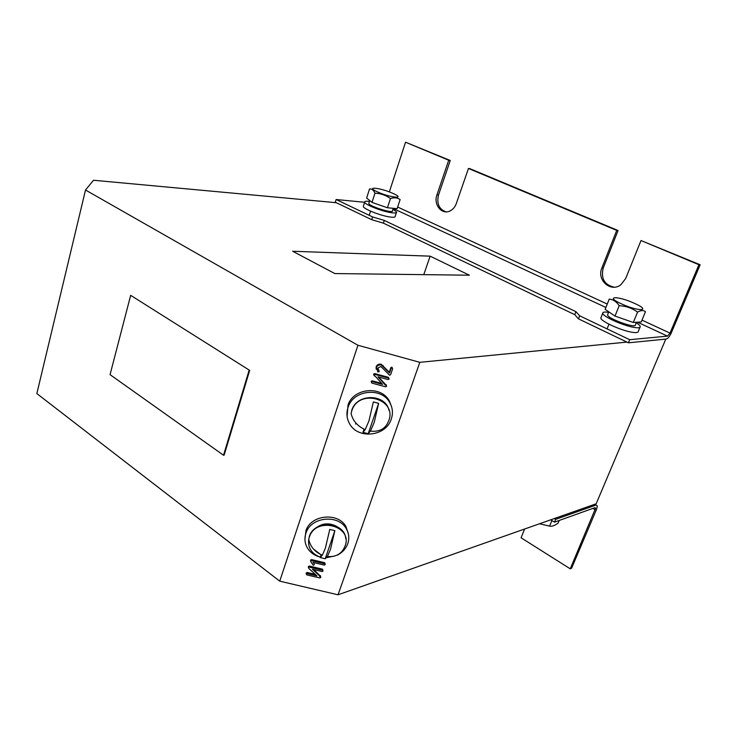 <?xml version="1.0" encoding="UTF-8"?>
<svg xmlns="http://www.w3.org/2000/svg" width="737" height="737" viewBox="0 0 737 737"><rect width="100%" height="100%" fill="white"/><g stroke="black" fill="none" stroke-linecap="round" stroke-linejoin="round"><path stroke-width="1.11" d="M369.449 201.441C365.948 200.98 364.345 201.256 364.649 202.279L336.118 199.524L335.28 202.214L336.293 202.703L93.516 180.252L85.51 190.008L357.942 345.266L419.823 362.328L626.938 342.097L628.412 342.806L666.276 339.048C667.952 338.55 669.611 336.533 671.25 332.995L700.15 264.776L698.934 264.73L669.997 333.106L667.501 336.136L629.693 339.693L628.412 342.806M85.51 190.008L36.85 393.576L279.738 581.161L357.942 345.266M249.677 370.379L130.67 295.334L110.062 374.645L223.532 455.236L224.131 455.134L249.677 370.379L130.67 295.334M550.714 519.815L554.519 522.137L594.98 507.646L595.616 508.143L570.245 568.817L571.617 568.209L596.574 509.295L597.366 506.024L596.095 505.02L555.661 519.355L554.519 522.137M419.823 362.328L338.043 594.796L554.335 518.544L555.661 519.355M626.938 342.097L578.453 318.845L579.651 315.795L629.693 339.693M338.043 594.796L279.738 581.161M446.051 211.841C439.077 209.345 436.553 203.753 438.487 195.065L450.261 160.482L405.543 142.204L448.713 160.233L436.94 194.89C433.126 204.84 442.292 215.628 450.528 210.681C453.209 209.17 455.144 206.775 456.332 203.495L468.456 168.478L469.985 168.709L618.076 230.515L616.731 230.395L601.871 268.001C596.491 279.94 610.614 292.736 620.757 284.841L625.667 278.549L641.006 240.538L700.15 264.776M641.006 240.538L698.934 264.73M468.456 168.478L616.731 230.395M614.225 287.181C604.423 284.943 600.766 278.558 603.225 268.038L618.076 230.515M336.293 202.703L371.697 219.681L372.59 216.936L336.118 199.524M579.651 315.795L575.919 311.65L384.272 220.409L372.59 216.936M405.543 142.204L389.339 191.915M388.113 195.683L387.745 196.807M450.261 160.482L448.713 160.233M554.335 518.544L596.159 503.795L665.787 339.094M334.828 273.565L469.386 275.205L430.141 256.163L292.672 251.253L334.828 273.565M578.453 318.845L574.74 314.653L383.378 223.145L371.697 219.681M524.615 529.019L521.077 537.789L570.245 568.817M376.165 369.145L376.174 366.639C377.197 364.603 378.864 363.802 381.167 364.225L389.283 372.194L390.859 367.616L391.854 367.146L392.37 368.049M377.768 368.675L379.011 370.739M373.825 374.903L373.65 374.046L374.645 373.585L388.353 377.316L388.869 378.228M378.615 376.994L386.381 385.451M371.374 382.144L371.172 381.351L372.185 380.836L381.692 383.406M313.695 562.58L314.109 563.694M310.599 560.415L311.521 559.576L324.602 562.699L325.1 563.519M308.416 567.039L309.328 566.034L322.382 569.139L322.889 569.95M313.722 569.563L320.687 576.352M306.233 573.487L307.145 572.465L315.491 574.436M574.74 314.653L575.919 311.65M383.378 223.145L384.272 220.409M423.775 274.652L430.141 256.163M223.532 455.236L249.078 370.435M308.453 567.637L309.402 567.149L322.484 570.254L322.99 571.064L322.041 571.543L312.387 569.25L320.494 576.758L320.779 577.476L319.84 577.955L306.785 574.878L306.27 574.059L307.218 573.589L316.919 575.883L308.775 568.393L308.379 566.523M307.218 573.589L307.145 572.465M306.27 574.059L306.205 572.935M320.494 576.758L320.402 575.625M319.582 576.5L319.48 575.367M322.484 570.254L322.382 569.139M309.402 567.149L309.328 566.034M314.073 563.188L314.183 564.846L313.253 565.27L310.839 561.778L310.673 561.106L311.604 560.682L324.704 563.805L325.21 564.625L324.262 565.095L312.985 562.414L314.119 563.685M324.704 563.805L324.602 562.699M311.604 560.682L311.521 559.576M310.645 561.161L310.572 560.056M373.834 374.93L374.857 374.387L388.592 378.118L389.108 379.058L388.095 379.573L377.952 376.819L385.368 385.147L386.326 385.451L386.621 386.28L385.608 386.796L371.899 383.102L371.384 382.171L372.397 381.646L382.577 384.401L375.188 376.119L374.156 375.787L373.622 374.129M372.397 381.646L372.185 380.836M371.384 382.171L371.172 381.351M386.326 385.451L386.096 384.631M385.368 385.147L385.138 384.327M388.592 378.118L388.353 377.316M374.857 374.387L374.645 373.585M376.312 367.616L376.386 367.431C377.418 365.395 379.085 364.585 381.388 365.008L389.523 372.996L391.098 368.408L392.093 367.938L392.609 368.878L390.601 374.7L389.587 375.216L380.928 366.482L377.851 368.039L379.214 371.595L377.897 371.964L376.1 366.833M379.048 370.868L378.827 370.075M392.093 367.938L391.854 367.146M391.08 368.463L390.84 367.671M389.523 372.996L389.283 372.194M381.388 365.008L381.167 364.225M337.601 555.044C342.539 552.354 345.92 548.577 347.753 543.713C349.513 538.517 349.034 533.533 346.316 528.779C338.578 514.186 311.456 516.683 306.159 532.538C304.16 538.01 304.621 543.233 307.55 548.19C310.351 552.547 314.441 555.495 319.83 557.034M348.444 534.224L346.012 526.669C338.301 512.114 311.29 514.61 306.012 530.41L304.925 539.06M389.974 402.982C382.208 387.118 354.184 389.458 348.361 406.511C346.141 412.471 346.528 418.174 349.513 423.628C357.703 439.565 385.875 436.553 391.227 419.215C393.143 413.586 392.729 408.178 389.974 402.982M391.421 406.28L389.495 401.278C381.757 385.469 353.843 387.8 348.039 404.797L347.09 416.442M321.074 554.841L313.418 548.982M336.735 526.439C328.923 522.33 321.599 523.141 314.791 528.871M355.474 424.015L356.367 423.563M370.324 431.237L371.089 431.191M353.567 419.85L353.99 420.523M370.407 431.099C378.118 431.974 383.701 429.643 387.155 424.097L388.74 420.735C397.344 399.251 359.674 388.141 352.028 410.094L351.079 413.448C352.802 420.79 357.5 426.189 365.183 429.653L368.961 420.91L373.355 401.941L378.625 403.351L374.249 422.301L370.407 431.099L368.187 433.715L362.954 432.343L365.183 429.653M389.053 410.491C385.681 393.798 357.509 393.125 351.945 409.68L351.641 410.518M378.625 403.351L368.187 433.715M364.05 429.155L362.954 432.343M326.657 557.623L334.598 556.02M327.394 556.518L325.22 558.738L320.153 557.522L322.327 555.237L325.395 548.079L329.771 529.415L334.865 530.658L330.517 549.314L327.394 556.518C334.994 557.126 340.476 554.519 343.829 548.687L345.091 545.942C353.106 526.006 316.459 516.186 309.494 536.573L308.711 539.291C307.78 547.812 311.631 553.782 320.273 557.181M345.773 538.71C344.759 521.722 314.902 519.465 309.457 536.057L309.208 536.739M334.865 530.658L325.22 558.738M321.111 554.721L320.153 557.522M608.596 312.359C604.626 311.733 602.673 312.027 602.737 313.243C602.479 316.32 622.857 325.625 633.921 327.394C638.168 328.103 640.278 327.845 640.26 326.629C640.112 325.699 638.776 324.427 636.234 322.806M601.125 317.26L600.821 318.015C600.535 321.157 620.867 330.498 631.931 332.23C636.178 332.921 638.297 332.645 638.279 331.41L639.974 327.311M363.525 205.789L364.649 202.279C365.156 204.471 378.735 210.156 388.353 212.164C394.102 213.343 396.865 213.279 396.617 211.97L392.996 209.17M363.286 206.544C363.774 208.774 377.335 214.476 386.943 216.457C392.692 217.618 395.456 217.535 395.225 216.208L396.386 212.68M607.776 314.377L607.564 314.92C607.362 318.596 636.547 329.034 635.386 324.851L636.455 322.272M368.961 202.961L368.786 203.504C369.458 206.526 394.332 214.062 392.499 210.699L393.282 208.304M539.493 523.777L549.599 526.135C551.82 526.66 554.666 525.628 558.121 523.058L559.19 520.46M549.599 526.135L551.893 520.543M634.575 303.395C618.021 295.684 603.87 295.906 621.383 303.828C638.647 311.88 652.134 311.189 634.575 303.395M619.191 305.689C616.547 301.682 613.23 299.489 609.241 299.084L605.132 309.337L614.99 316.072L633.304 322.484L641.227 321.958L645.455 311.723C643.585 310.074 640.95 310.203 637.569 312.101C632.18 308.177 626.054 306.039 619.191 305.689L614.99 316.072M637.569 312.101L633.304 322.484M393.254 193.536C381.13 187.861 364.216 185.89 377.252 191.777C389.827 197.654 406.465 199.377 393.254 193.536M374.976 193.186C373.65 190.183 371.835 188.773 369.541 188.948L366.63 198.05L372.01 202.399L387.441 207.77L397.123 208.663L400.127 199.561C397.446 197.654 394.221 197.323 390.453 198.557C385.81 195.185 380.651 193.389 374.976 193.186L372.01 202.399M390.453 198.557L387.441 207.77M393.217 208.516L605.878 307.467M637.56 322.198L667.501 336.136M397.658 207.033L607.251 304.059M641.982 320.134L669.997 333.106M436.94 194.89L438.487 195.065M601.871 268.001L603.225 268.038M592.88 508.401L595.229 509.783M594.805 504.274L596.095 505.02M383.36 366.317L383.129 365.524M594.851 507.692L595.616 508.143M308.398 566.467L308.471 567.582M310.59 560L310.673 561.106M373.65 374.046L373.862 374.847M390.859 367.616L391.098 368.408M376.174 366.639L376.386 367.431M306.159 532.538L306.012 530.41M348.361 406.511L348.039 404.797M308.711 539.291C310.286 546.67 314.828 551.985 322.327 555.237M309.457 536.057L309.494 536.573M602.737 313.243L600.821 318.015M608.799 311.843L607.564 314.92M369.734 200.565L368.786 203.504M607.076 328.895L608.974 324.188M369.219 215.324L370.564 211.141"/></g></svg>
